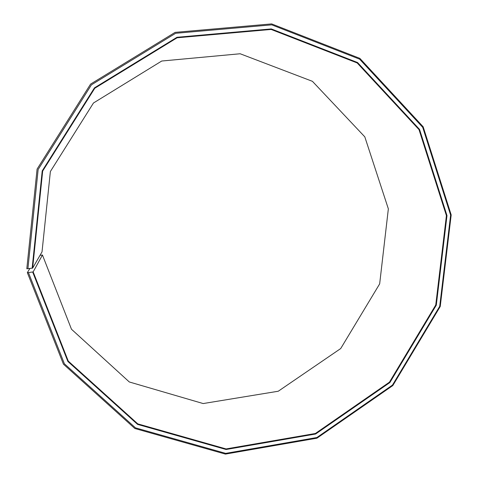 <?xml version="1.0" encoding="UTF-8"?>
<svg xmlns="http://www.w3.org/2000/svg" width="478" height="478" viewBox="0 0 478 478"><rect width="100%" height="100%" fill="white"/><g stroke="black" fill="none" stroke-linecap="round" stroke-linejoin="round"><path stroke-width="0.72" d="M29.845 268.505L27.342 272.639L63.455 364.182L134.85 428.503L225.419 454.1L316.938 438.189L392.82 385.549L440.238 306.488L451.19 214.921L423.173 126.79L359.856 58.37L271.635 23.9L175.127 32.367L90.587 84.098L37.087 169.104L26.81 268.761L32.641 268.116L42.022 251.876L50.375 171.518L93.467 102.997L161.731 61.023L240.153 53.757L312.427 81.326L364.804 136.845L388.351 208.856L379.663 283.878L340.706 348.552L278.25 391.237L203.168 403.557L129.305 381.97L71.479 329.24L42.446 255.013L40.038 255.312M32.641 268.116L42.685 171.046L94.781 88.245L177.099 37.792L271.146 29.445L357.191 62.959L419.015 129.634L446.41 215.614L435.745 304.988L389.45 382.155L315.372 433.486L226.076 448.932L137.789 423.872L68.27 361.105L33.161 271.892L42.446 255.013M27.909 268.738L38.15 169.487L91.429 84.827L175.623 33.293L271.749 24.844L359.623 59.158L422.701 127.309L450.623 215.106L439.712 306.326L392.468 385.095L316.872 437.531L225.7 453.371L135.489 427.858L64.393 363.782L28.441 272.603L33.161 271.892M27.342 272.639L28.441 272.603M32.145 268.224L42.213 170.891L94.447 87.862L176.997 37.278L271.289 28.919L357.556 62.528L419.529 129.383L446.99 215.584L436.295 305.179L389.887 382.537L315.623 434.006L226.1 449.499L137.58 424.386L67.876 361.464L32.665 272.012"/></g></svg>
